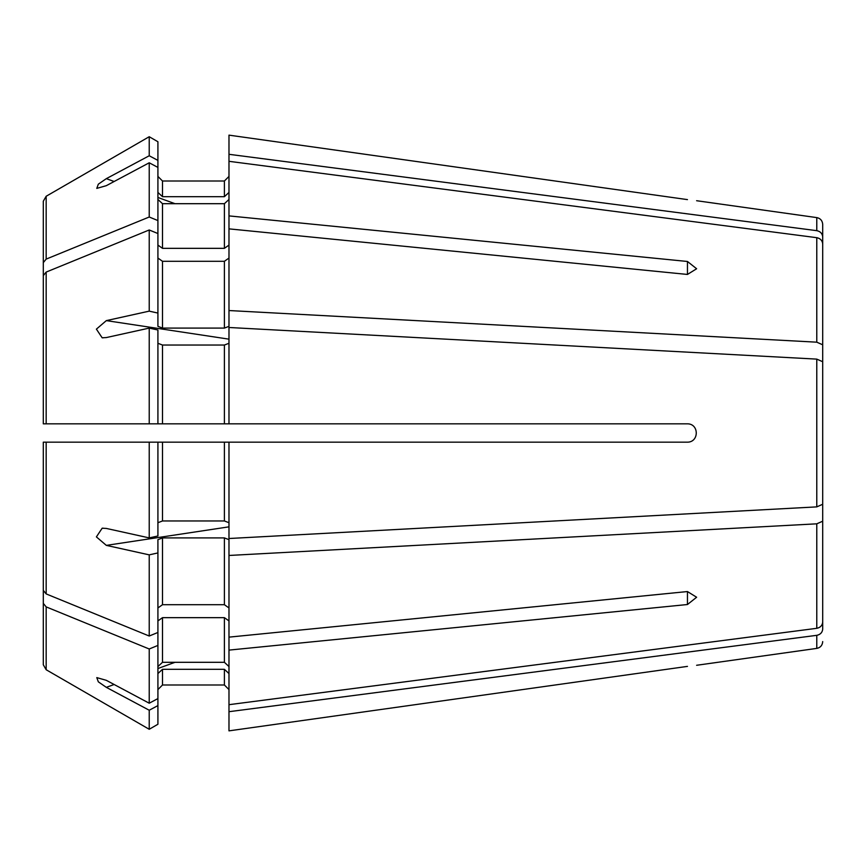 <?xml version="1.0" encoding="UTF-8"?>
<svg xmlns="http://www.w3.org/2000/svg" width="866" height="866" viewBox="0 0 866 866"><rect width="100%" height="100%" fill="white"/><g stroke="black" fill="none" stroke-linecap="round" stroke-linejoin="round"><path stroke-width="1.3" d="M157.915 705.595L149.223 710.239L149.223 729.28L157.915 724.257L157.915 539.659L162.505 537.905L224.391 537.905L228.981 539.659L228.981 711.7L816.779 635.33C820.394 634.551 822.364 632.451 822.7 629.03L822.7 482.124M478.844 423.831L687.452 423.831C699.187 423.82 699.187 442.158 687.452 442.169L157.915 442.169L157.915 535.989L149.223 537.905L149.223 442.169L157.915 442.169L43.3 442.169L43.3 590.406L43.3 477.978M228.981 135.139L687.452 199.613C699.187 201.064 699.187 201.064 687.452 199.613L228.981 135.139L228.981 154.3L816.779 230.67C820.394 231.449 822.364 233.549 822.7 236.97L822.7 383.876M157.915 141.743L149.223 136.72L157.915 141.743L157.915 233.539L149.223 229.977A1002194.997 708658.874 180 0 0 46.169 272.076L43.3 275.594L43.3 423.831L43.3 201.215L43.3 360.224M43.3 275.594L43.3 388.022M157.915 343.282L162.505 345.036L162.505 423.831L157.915 423.831L157.915 330.011L149.223 328.095L149.223 423.831L157.915 423.831L43.3 423.831M162.505 345.036L224.391 345.036L224.391 423.831L162.505 423.831L228.981 423.831L228.981 327.489L816.779 359.119L822.7 361.728L822.7 504.272L816.779 506.881L228.981 538.511L228.981 442.169M157.915 160.405L149.223 155.761L149.223 136.72A1002194.986 1002194.986 -30 0 0 46.169 196.257L43.3 201.215M157.915 192.447L162.505 196.679L162.505 181.005L157.915 176.415L162.505 181.005L224.391 181.005L228.981 176.415L224.391 181.005L224.391 196.679L228.981 192.447M822.7 236.97L822.7 224.413L822.7 236.97M162.505 196.679L224.391 196.679M228.981 215.894L687.452 261.478L696.621 268.752L687.452 274.446L228.981 228.862L228.981 154.3M149.223 136.72A1002194.986 1002194.986 0 0 0 46.169 196.257L46.169 259.107L43.3 262.625M157.915 167.419L149.223 162.786L149.223 217.009A1002194.997 708658.874 180 0 0 46.169 259.107M149.223 162.786A1246580.457 1151690.174 180 0 0 106.323 185.67L96.776 188.387L98.334 184.166L106.323 178.656A1246579.061 1151688.875 180 0 1 149.223 155.761M157.915 199.461L162.505 203.694L224.391 203.694L228.981 199.461M157.915 245.089L162.505 248.336L224.391 248.336L228.981 245.089M157.915 220.57L149.223 217.009M228.981 161.314L816.779 237.685C820.394 238.475 822.364 240.575 822.7 243.985L822.7 366.935M228.981 228.862L228.981 310.537L816.779 342.178L822.7 344.787M157.915 258.057L162.505 261.294L224.391 261.294L228.981 258.057M157.915 233.539L157.915 326.341L162.505 328.095L224.391 328.095L228.981 326.341L228.981 310.537M149.223 229.977L149.223 311.143A1246579.061 477045.15 180 0 0 106.323 320.626L96.397 329.134L102.156 337.783L106.323 337.567A1246579.753 477045.42 180 0 1 149.223 328.095M157.915 313.07L149.223 311.143M224.391 345.036L228.981 343.282M687.452 423.831L228.981 423.831M157.915 522.718L162.505 520.964L224.391 520.964L228.981 522.718M157.915 552.93L149.223 554.857L149.223 636.023A1002195.116 708658.961 180 0 1 46.169 593.924L43.3 590.406M149.223 554.857A1246579.061 477045.15 180 0 1 106.323 545.374L96.397 536.888L102.156 528.217L106.323 528.433A1246579.061 477045.15 180 0 0 149.223 537.905M157.915 607.943L162.505 604.706L224.391 604.706L228.981 607.943M157.915 632.461L149.223 636.023M228.981 555.463L816.779 523.822L822.7 521.213L822.7 622.015C822.364 625.425 820.394 627.525 816.779 628.315L228.981 704.686M228.981 637.138L687.452 591.554L696.621 597.248L687.452 604.522L687.452 591.554M228.981 650.106L687.452 604.522M822.7 521.213L822.7 499.065M157.915 620.911L162.505 617.664L224.391 617.664L228.981 620.911M157.915 666.539L162.505 662.306L224.391 662.306L228.981 666.539M157.915 645.43L149.223 648.991L149.223 703.214A1246579.753 1151689.525 180 0 1 106.323 680.33L96.786 677.613L98.345 681.845L106.323 687.344A1246578.357 1151688.226 180 0 0 149.223 710.239M157.915 698.581L149.223 703.214M149.223 648.991A1002195.062 708658.917 180 0 1 46.169 606.893L43.3 603.375L43.3 664.785L43.3 505.776M157.915 724.257L149.223 729.28A1002195.051 1002195.051 0 0 1 46.169 669.743L43.3 664.785M43.3 603.375L43.3 490.946M157.915 673.553L162.505 669.321L224.391 669.321L228.981 673.553M162.505 669.321L162.505 684.995L157.915 689.585L162.505 684.995L224.391 684.995L228.981 689.585L224.391 684.995L224.391 669.321M228.981 711.7L228.981 730.861L687.452 666.387C699.187 664.936 699.187 664.936 687.452 666.387L228.981 730.861M149.223 729.28A1002195.051 1002195.051 0 0 1 46.169 669.743L46.169 606.893M43.3 442.169L47.89 442.169L43.3 442.169M696.621 200.717L816.779 217.604L816.779 230.67M162.505 203.694L162.505 248.336M224.391 203.694L224.391 248.336M816.779 237.685L816.779 342.178M162.505 261.294L162.505 328.095M224.391 261.294L224.391 328.095M46.169 272.076L46.169 423.831M816.779 359.119L816.779 506.881M162.505 442.169L162.505 520.964M224.391 442.169L224.391 520.964M46.169 442.169L46.169 593.924M162.505 537.905L162.505 604.706M224.391 537.905L224.391 604.706M816.779 523.822L816.779 628.315M162.505 617.664L162.505 662.306M224.391 617.664L224.391 662.306M816.779 635.33L816.779 648.396C820.405 647.627 822.386 645.365 822.7 641.587M175.008 662.306L157.915 668.53M114.139 684.497L106.323 687.344M228.981 526.842L106.323 545.374M228.981 339.158L106.323 320.626M687.452 261.478L687.452 274.446M175.008 203.694L157.915 197.47M114.139 181.503L106.323 178.656M816.779 217.604C820.405 218.373 822.386 220.635 822.7 224.413M102.166 528.26L102.978 528.13M102.166 337.74L102.989 337.87M816.779 648.396L696.621 665.283"/></g></svg>
